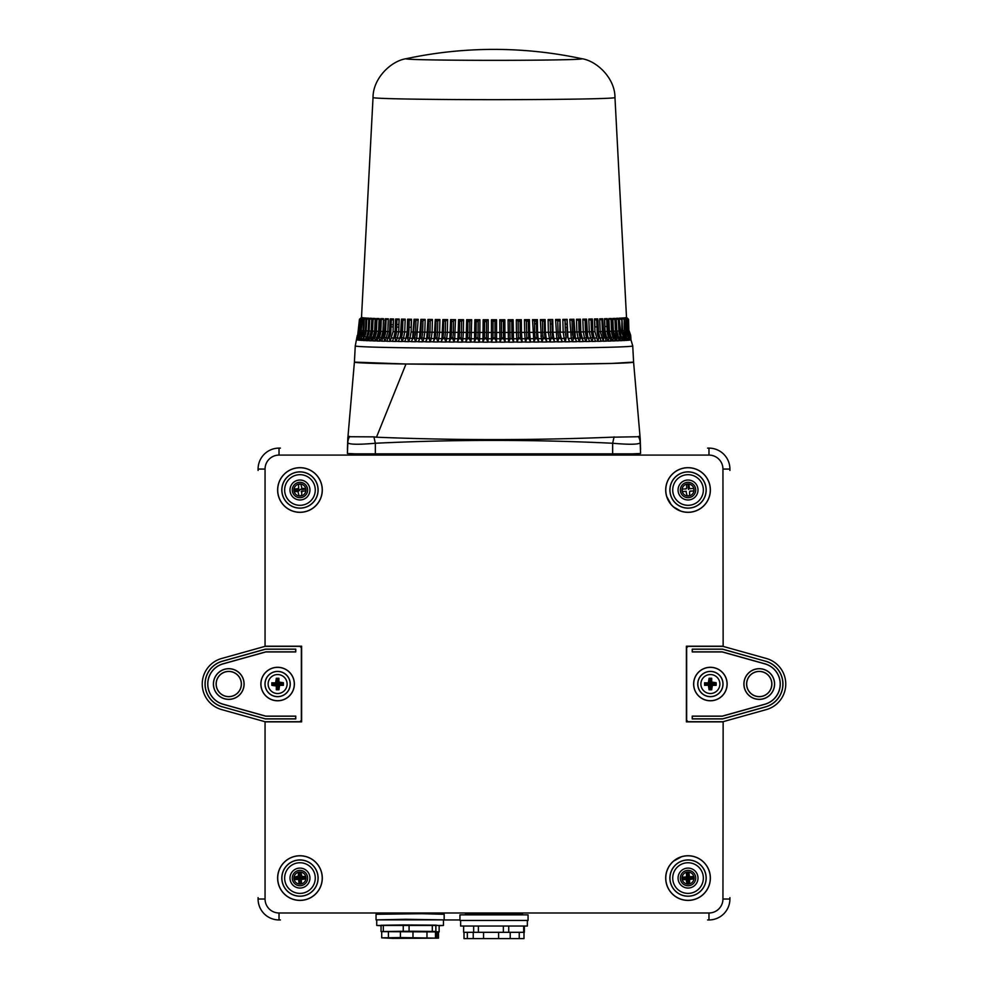 <?xml version="1.0" encoding="UTF-8"?>
<svg xmlns="http://www.w3.org/2000/svg" width="988" height="988" viewBox="0 0 988 988"><rect width="100%" height="100%" fill="white"/><g stroke="black" fill="none" stroke-linecap="round" stroke-linejoin="round"><path stroke-width="1.48" d="M405.994 364.004L554.095 364.313L612.115 363.411L633.592 362.102A139.592 2.433 180 0 1 494 364.547A139.592 2.433 180 0 1 354.408 362.114L405.994 364.004L376.477 437.202C454.826 440.376 533.174 440.376 611.523 437.202L638.68 436.733L639.965 435.832M614.091 436.869L612.659 443.254C533.557 439.45 454.443 439.45 375.341 443.254C358.595 444.711 349.406 444.551 347.801 442.772L347.801 438.635A13.956 13.671 -177.8 0 1 347.801 438.586L347.43 453.504L355.606 453.85L632.394 453.85L640.57 453.504L640.199 442.772C638.606 444.551 629.43 444.711 612.659 443.254L612.659 453.998M347.43 449.367L347.801 438.635M638.334 436.449A13.956 13.573 -1.9 0 1 640.199 442.772L640.57 453.504M640.187 438.437A13.956 13.671 177.8 0 1 640.199 438.586L640.199 438.586A13.956 13.671 177.8 0 1 640.199 438.635L640.57 449.367M348.035 435.832L349.32 436.733L373.909 436.869L375.341 443.254L375.341 453.998M347.43 453.504L347.801 442.772A13.956 13.573 1.9 0 1 349.666 436.449M373.909 436.869L376.477 437.202M565.222 327.497A119.634 2.087 0 0 0 566.89 327.473M585.328 327.164A119.634 2.087 0 0 0 586.773 327.139M594.764 326.942A119.634 2.087 0 0 0 596.974 326.88M602.198 326.707A119.634 2.087 0 0 0 603.013 326.682M604.829 326.608A119.634 2.087 0 0 0 606.99 326.509M540.905 336.118A119.486 2.087 -0 0 0 542.968 336.093M544.808 336.081A119.486 2.087 -0 0 0 545.66 336.068M391.026 326.88A119.634 2.087 0 0 0 393.236 326.942M396.657 327.028A119.634 2.087 0 0 0 398.868 327.09M401.227 327.139A119.634 2.087 0 0 0 402.672 327.164M409.044 327.287A119.634 2.087 0 0 0 411.255 327.324M401.437 327.139L401.412 324.496A119.634 2.087 0 0 0 401.326 324.496M398.967 324.546A119.634 2.087 0 0 0 396.744 324.607M393.323 324.694A119.634 2.087 0 0 0 391.112 324.756M566.791 324.163A119.634 2.087 0 0 0 565.124 324.138M552.07 323.99A119.634 2.087 0 0 0 550.279 323.978M536.435 323.866A119.634 2.087 0 0 0 534.557 323.854M322.224 489.999A22.267 22.267 0 0 1 299.969 512.266A22.267 22.267 0 0 1 277.702 489.999A22.267 22.267 0 0 1 299.969 467.732A22.267 22.267 0 0 1 322.224 489.999M277.628 489.999A22.341 22.341 0 0 0 299.969 512.34A22.341 22.341 0 0 0 322.298 489.999A22.341 22.341 0 0 0 299.969 467.67A22.341 22.341 0 0 0 277.628 489.999M318.111 489.999A18.142 18.142 0 0 1 299.969 508.153A18.142 18.142 0 0 1 281.815 489.999A18.142 18.142 0 0 1 299.969 471.856A18.142 18.142 0 0 1 318.111 489.999M318.037 489.999A18.08 18.08 0 0 1 299.969 508.079A18.08 18.08 0 0 1 281.889 489.999A18.08 18.08 0 0 1 299.969 471.931A18.08 18.08 0 0 1 318.037 489.999M315.271 489.999A15.314 15.314 0 0 1 299.969 505.313A15.314 15.314 0 0 1 284.655 489.999A15.314 15.314 0 0 1 299.969 474.685A15.314 15.314 0 0 1 315.271 489.999M309.936 489.999A9.979 9.979 0 0 1 299.969 499.977A9.979 9.979 0 0 1 289.99 489.999A9.979 9.979 0 0 1 299.969 480.02A9.979 9.979 0 0 1 309.936 489.999M277.702 878.073A22.267 22.267 0 0 0 299.969 900.34A22.267 22.267 0 0 0 322.224 878.073A22.267 22.267 0 0 0 299.969 855.806A22.267 22.267 0 0 0 277.702 878.073M277.628 878.073A22.341 22.341 0 0 0 299.969 900.414A22.341 22.341 0 0 0 322.298 878.073A22.341 22.341 0 0 0 299.969 855.744A22.341 22.341 0 0 0 277.628 878.073M281.815 878.073A18.142 18.142 0 0 0 299.969 896.215A18.142 18.142 0 0 0 318.111 878.073A18.142 18.142 0 0 0 299.969 859.931A18.142 18.142 0 0 0 281.815 878.073M281.889 878.073A18.08 18.08 0 0 0 299.969 896.153A18.08 18.08 0 0 0 318.037 878.073A18.08 18.08 0 0 0 299.969 860.005A18.08 18.08 0 0 0 281.889 878.073M284.655 878.073A15.314 15.314 0 0 0 299.969 893.387A15.314 15.314 0 0 0 315.271 878.073A15.314 15.314 0 0 0 299.969 862.759A15.314 15.314 0 0 0 284.655 878.073M289.99 878.073A9.979 9.979 0 0 0 299.969 888.051A9.979 9.979 0 0 0 309.936 878.073A9.979 9.979 0 0 0 299.969 868.094A9.979 9.979 0 0 0 289.99 878.073M665.776 878.073A22.267 22.267 0 0 1 688.031 855.806A22.267 22.267 0 0 1 710.298 878.073A22.267 22.267 0 0 1 688.031 900.34A22.267 22.267 0 0 1 665.776 878.073M710.372 878.073A22.341 22.341 0 0 0 688.031 855.744A22.341 22.341 0 0 0 665.702 878.073A22.341 22.341 0 0 0 688.031 900.414A22.341 22.341 0 0 0 710.372 878.073M669.889 878.073A18.142 18.142 0 0 1 688.031 859.931A18.142 18.142 0 0 1 706.185 878.073A18.142 18.142 0 0 1 688.031 896.215A18.142 18.142 0 0 1 669.889 878.073M669.963 878.073A18.08 18.08 0 0 1 688.031 860.005A18.08 18.08 0 0 1 706.111 878.073A18.08 18.08 0 0 1 688.031 896.153A18.08 18.08 0 0 1 669.963 878.073M672.729 878.073A15.314 15.314 0 0 1 688.031 862.759A15.314 15.314 0 0 1 703.345 878.073A15.314 15.314 0 0 1 688.031 893.387A15.314 15.314 0 0 1 672.729 878.073M678.064 878.073A9.979 9.979 0 0 1 688.031 868.094A9.979 9.979 0 0 1 698.01 878.073A9.979 9.979 0 0 1 688.031 888.051A9.979 9.979 0 0 1 678.064 878.073M710.298 489.999A22.267 22.267 0 0 0 688.031 467.732A22.267 22.267 0 0 0 665.776 489.999A22.267 22.267 0 0 0 688.031 512.266A22.267 22.267 0 0 0 710.298 489.999M710.372 489.999A22.341 22.341 0 0 0 688.031 467.67A22.341 22.341 0 0 0 665.702 489.999A22.341 22.341 0 0 0 688.031 512.34A22.341 22.341 0 0 0 710.372 489.999M706.185 489.999A18.142 18.142 0 0 0 688.031 471.856A18.142 18.142 0 0 0 669.889 489.999A18.142 18.142 0 0 0 688.031 508.153A18.142 18.142 0 0 0 706.185 489.999M706.111 489.999A18.08 18.08 0 0 0 688.031 471.931A18.08 18.08 0 0 0 669.963 489.999A18.08 18.08 0 0 0 688.031 508.079A18.08 18.08 0 0 0 706.111 489.999M703.345 489.999A15.314 15.314 0 0 0 688.031 474.685A15.314 15.314 0 0 0 672.729 489.999A15.314 15.314 0 0 0 688.031 505.313A15.314 15.314 0 0 0 703.345 489.999M698.01 489.999A9.979 9.979 0 0 0 688.031 480.02A9.979 9.979 0 0 0 678.064 489.999A9.979 9.979 0 0 0 688.031 499.977A9.979 9.979 0 0 0 698.01 489.999M723.142 646.399L722.944 469.065A13.968 13.968 0 0 0 708.976 455.085L279.024 455.085A13.968 13.968 0 0 0 265.056 469.065L265.056 646.201L301.624 646.201L301.624 721.87L265.056 721.87L265.056 899.018A13.968 13.968 0 0 0 279.024 912.986L708.976 912.986A13.968 13.968 0 0 0 722.944 899.018L723.142 721.672M707.581 919.952L708.976 919.952A20.933 20.933 0 0 0 729.91 899.018L729.91 897.623M729.91 470.461L729.91 469.065A20.933 20.933 0 0 0 708.976 448.12L707.581 448.12M494 913.777L522.615 914.27L494 914.777L465.385 914.27L494 913.777M258.09 897.623L258.09 899.018A20.933 20.933 0 0 0 279.024 919.952L280.419 919.952M443.76 919.952L459.939 919.952L443.76 919.952M722.944 646.201L686.376 646.201L686.376 721.87L722.944 721.87M280.419 448.12L279.024 448.12A20.933 20.933 0 0 0 258.09 469.065L258.09 470.461M710.384 667.357A16.673 16.673 0 0 0 693.7 684.042A16.673 16.673 0 0 0 710.384 700.714A16.673 16.673 0 0 0 727.057 684.042A16.673 16.673 0 0 0 710.384 667.357M710.384 667.283A16.747 16.747 0 0 0 693.625 684.042A16.747 16.747 0 0 0 710.384 700.788A16.747 16.747 0 0 0 727.131 684.042A16.747 16.747 0 0 0 710.384 667.283M759.241 668.753A15.277 15.277 0 0 0 743.964 684.042A15.277 15.277 0 0 0 759.241 699.319A15.277 15.277 0 0 0 774.518 684.042A15.277 15.277 0 0 0 759.241 668.753M759.241 668.678A15.351 15.351 0 0 0 743.89 684.042A15.351 15.351 0 0 0 759.241 699.393A15.351 15.351 0 0 0 774.592 684.042A15.351 15.351 0 0 0 759.241 668.678M759.241 671.395A12.634 12.634 0 0 0 746.607 684.042A12.634 12.634 0 0 0 759.241 696.676A12.634 12.634 0 0 0 771.875 684.042A12.634 12.634 0 0 0 759.241 671.395M759.241 696.602A12.56 12.56 0 0 1 746.681 684.042A12.56 12.56 0 0 1 759.241 671.47A12.56 12.56 0 0 1 771.801 684.042A12.56 12.56 0 0 1 759.241 696.602M710.384 671.395A12.634 12.634 0 0 0 697.75 684.042A12.634 12.634 0 0 0 710.384 696.676A12.634 12.634 0 0 0 723.018 684.042A12.634 12.634 0 0 0 710.384 671.395M710.384 671.47A12.56 12.56 0 0 0 697.824 684.042A12.56 12.56 0 0 0 710.384 696.602A12.56 12.56 0 0 0 722.944 684.042A12.56 12.56 0 0 0 710.384 671.47M765.614 661.256L722.549 649.215L692.304 649.215L692.304 651.858L722.191 651.858L764.897 663.8A21.007 21.007 0 0 1 764.897 704.271L722.191 716.214L692.304 716.214L692.304 718.856L722.549 718.856L765.614 706.815A23.663 23.663 0 0 0 765.614 661.256L722.561 649.141L692.23 649.141L692.23 651.932L722.179 651.932L764.885 663.874A20.933 20.933 0 0 1 764.885 704.197L722.179 716.139L692.23 716.139L692.23 718.931L722.561 718.931L765.638 706.889A23.737 23.737 0 0 0 765.638 661.182M722.944 646.35L766.379 658.49A26.528 26.528 0 0 1 766.379 709.582L722.944 721.722L688.043 721.722L686.648 720.326L686.648 647.745L688.043 646.35L722.944 646.35M709.088 679.127A5.076 5.076 0 0 1 711.681 679.127M715.436 683.461A5.076 5.076 0 0 1 715.324 685.215M711.681 688.945A5.076 5.076 0 0 1 709.804 689.081M705.444 685.215A5.076 5.076 0 0 1 705.444 682.869M228.759 699.319A15.277 15.277 0 0 0 244.036 684.042A15.277 15.277 0 0 0 228.759 668.753A15.277 15.277 0 0 0 213.482 684.042A15.277 15.277 0 0 0 228.759 699.319M228.759 699.393A15.351 15.351 0 0 0 244.11 684.042A15.351 15.351 0 0 0 228.759 668.678A15.351 15.351 0 0 0 213.408 684.042A15.351 15.351 0 0 0 228.759 699.393M228.759 696.676A12.634 12.634 0 0 0 241.393 684.042A12.634 12.634 0 0 0 228.759 671.395A12.634 12.634 0 0 0 216.125 684.042A12.634 12.634 0 0 0 228.759 696.676M228.759 671.47A12.56 12.56 0 0 1 241.319 684.042A12.56 12.56 0 0 1 228.759 696.602A12.56 12.56 0 0 1 216.199 684.042A12.56 12.56 0 0 1 228.759 671.47M277.616 700.714A16.673 16.673 0 0 0 294.301 684.042A16.673 16.673 0 0 0 277.616 667.357A16.673 16.673 0 0 0 260.943 684.042A16.673 16.673 0 0 0 277.616 700.714M277.616 700.788A16.747 16.747 0 0 0 294.375 684.042A16.747 16.747 0 0 0 277.616 667.283A16.747 16.747 0 0 0 260.869 684.042A16.747 16.747 0 0 0 277.616 700.788M277.616 696.676A12.634 12.634 0 0 0 290.25 684.042A12.634 12.634 0 0 0 277.616 671.395A12.634 12.634 0 0 0 264.982 684.042A12.634 12.634 0 0 0 277.616 696.676M277.616 696.602A12.56 12.56 0 0 0 290.176 684.042A12.56 12.56 0 0 0 277.616 671.47A12.56 12.56 0 0 0 265.056 684.042A12.56 12.56 0 0 0 277.616 696.602M222.386 706.815L265.451 718.856L295.696 718.856L295.696 716.214L265.809 716.214L223.103 704.271A21.007 21.007 0 0 1 223.103 663.8L265.809 651.858L295.696 651.858L295.696 649.215L265.451 649.215L222.386 661.256A23.663 23.663 0 0 0 222.386 706.815L265.439 718.931L295.77 718.931L295.77 716.139L265.821 716.139L223.115 704.197A20.933 20.933 0 0 1 223.115 663.874L265.821 651.932L295.77 651.932L295.77 649.141L265.439 649.141L222.362 661.182A23.737 23.737 0 0 0 222.362 706.889M265.056 721.722L221.621 709.582A26.528 26.528 0 0 1 221.621 658.49L265.056 646.35L299.957 646.35L301.352 647.745L301.352 720.326L299.957 721.722L265.056 721.722M278.912 688.945A5.076 5.076 0 0 1 276.319 688.945M272.7 685.339A5.076 5.076 0 0 1 272.676 682.869M277.035 678.991A5.076 5.076 0 0 1 278.196 678.991M282.531 682.733A5.076 5.076 0 0 1 282.531 685.339M527.357 920.458L527.357 926.04L460.643 926.04L460.643 920.458M523.998 932.314L523.998 938.6L464.002 938.6L464.002 932.314M498.607 938.6L498.607 932.314M510.216 938.6L510.216 932.314M519.231 938.6L519.231 932.314M467.336 938.6L467.336 932.314M483.552 938.6L483.552 932.314M524.356 926.04L524.356 932.314L463.644 932.314L463.644 926.04M523.689 932.314L523.689 926.04M473.66 932.314L473.66 926.04M478.39 932.314L478.39 926.04M503.349 932.314L503.349 926.04M508.746 932.314L508.746 926.04M459.939 914.863L528.061 914.863L528.061 920.458L459.939 920.458L459.939 914.863M277.134 683.56L276.442 678.398L277.134 683.56L272.676 683.56L272.676 684.511L277.134 684.511L277.134 688.982L278.097 688.982L278.097 684.511L282.556 684.511L282.556 683.56L278.097 683.56L278.789 678.398L277.134 679.089M277.616 674.545A9.497 9.497 0 0 1 287.113 684.042A9.497 9.497 0 0 1 277.616 693.527A9.497 9.497 0 0 1 268.119 684.042A9.497 9.497 0 0 1 277.616 674.545M271.972 682.869L275.751 682.869L271.972 682.869M271.848 682.733L271.848 685.339L276.319 686.03L276.319 689.809L278.912 689.809L279.616 685.339L283.383 685.339L283.383 682.733L278.912 682.041L278.912 678.274L276.319 678.274L275.627 682.733M276.319 678.274L278.912 678.274M704.74 682.869L708.52 682.869L704.74 682.869M704.617 685.339L708.52 685.215L704.617 685.339L704.617 682.733M710.384 674.545A9.497 9.497 0 0 1 719.882 684.042A9.497 9.497 0 0 1 710.384 693.527A9.497 9.497 0 0 1 700.887 684.042A9.497 9.497 0 0 1 710.384 674.545M708.384 685.339L709.088 689.809L711.681 689.809L712.373 685.339L716.152 685.339L716.152 682.733L711.681 682.041L711.681 678.274L709.088 678.274L708.384 682.733M716.152 685.339L712.373 685.339M709.211 689.673L710.866 688.982L710.866 684.511L715.324 684.511L716.028 682.869L710.866 683.56L710.866 679.089L709.903 679.089L709.903 683.56L705.444 683.56L705.444 684.511L709.903 684.511L709.211 689.673M439.141 925.731L443.464 925.447L443.464 919.865L405.759 919.285L376.737 919.865L376.737 925.447L381.059 925.731M443.464 925.447L376.737 925.447M392.619 938.378L438.487 938.155L400.424 937.563L381.714 937.847L392.619 938.378M438.487 938.155L438.487 931.882L436.968 931.808M412.984 937.538L412.984 931.252L400.424 931.289L381.714 931.573L381.714 937.847M400.424 937.563L400.424 931.289M426.977 937.637L426.977 931.363L412.984 931.252M435.473 937.76L435.473 931.474L426.977 931.363M436.968 938.007L436.968 931.721L435.473 931.573M388.408 937.723L388.408 931.449M438.487 931.906L381.714 931.659M435.869 931.449L435.869 925.163L403.252 924.929L381.059 925.287L381.059 931.573M432.299 931.363L432.299 925.077M439.141 931.882L439.141 925.595L435.869 925.163M383.307 931.474L383.307 925.188M403.252 931.202L403.252 924.929M409.081 931.19L409.081 924.916M376.737 919.976L376.045 919.865L376.045 914.283L421.802 913.715L444.168 914.283L444.168 919.865L443.464 919.976M376.045 919.865L444.168 919.865M671.21 504.683L666.604 496.297M307.095 511.166L306.268 511.426M319.161 501.41L316.79 504.695M673.347 861.24L681.732 856.645M666.875 870.947L668.839 866.661M680.905 511.166L673.347 506.819M686.537 876.084L686.401 872.392L688.994 872.243L689.291 875.924L688.488 877.566L692.946 877.307L692.996 878.258L688.537 878.517L689.538 880.061L689.673 883.754L687.858 883.037L687.586 878.579L686.043 879.579L682.362 879.715L682.202 877.122L686.104 877.011A0.704 0.692 131.6 0 0 686.759 876.282L685.882 876.813M686.043 879.579L687.08 883.902L689.673 883.754M689.538 880.061L689.97 879.135L693.872 879.024L690.192 879.332M693.712 876.43L689.834 876.788L693.712 876.43L693.872 879.024M688.488 885.742A7.682 7.682 0 0 0 695.7 877.616A7.682 7.682 0 0 0 687.586 870.403A7.682 7.682 0 0 0 680.374 878.53A7.682 7.682 0 0 0 688.488 885.742M682.362 879.715L683.079 877.887L687.537 877.628L687.265 873.17L688.994 872.243M690.032 876.566L689.291 875.924M694.045 878.073A6.002 6.002 0 0 1 688.031 884.075A6.002 6.002 0 0 1 682.029 878.073A6.002 6.002 0 0 1 688.031 872.071A6.002 6.002 0 0 1 694.045 878.073M305.971 878.073A6.002 6.002 0 0 1 299.969 884.075A6.002 6.002 0 0 1 293.955 878.073A6.002 6.002 0 0 1 299.969 872.071A6.002 6.002 0 0 1 305.971 878.073M694.045 489.999A6.002 6.002 0 0 1 688.031 496.001A6.002 6.002 0 0 1 682.029 489.999A6.002 6.002 0 0 1 688.031 483.997A6.002 6.002 0 0 1 694.045 489.999M305.971 489.999A6.002 6.002 0 0 1 299.969 496.001A6.002 6.002 0 0 1 293.955 489.999A6.002 6.002 0 0 1 299.969 483.997A6.002 6.002 0 0 1 305.971 489.999M304.872 877.307L304.922 878.258L300.463 878.517L300.735 882.976L299.784 883.037L299.512 878.579L295.054 878.838L295.004 877.887L299.463 877.628L299.191 873.17L300.142 873.108L300.414 877.566L304.872 877.307M294.288 879.715L298.166 879.357L294.288 879.715L294.128 877.122L298.462 876.084L298.327 872.392L298.462 876.084M297.968 879.579L298.907 880.012L299.006 883.902L298.709 880.222M301.464 880.061L301.896 879.135A0.704 0.692 131.6 0 0 301.241 879.863L301.599 883.754L299.006 883.902M298.327 872.392L300.92 872.243L301.958 876.566L305.638 876.43L305.798 879.024L302.118 879.332M300.414 885.742A7.682 7.682 0 0 0 307.626 877.616A7.682 7.682 0 0 0 299.512 870.403A7.682 7.682 0 0 0 292.3 878.53A7.682 7.682 0 0 0 300.414 885.742M301.896 879.135L305.798 879.024M682.362 491.641L686.24 491.283L682.362 491.641L682.202 489.048L686.104 488.937L682.202 489.048M686.043 491.505L687.08 495.828L689.673 495.68L689.538 491.987L689.673 495.68M689.538 491.987L689.97 491.061L693.872 490.95L690.192 491.258M693.712 488.368L689.834 488.714L693.712 488.368L693.872 490.95M688.488 497.668A7.682 7.682 0 0 0 695.7 489.542A7.682 7.682 0 0 0 687.586 482.342A7.682 7.682 0 0 0 680.374 490.456A7.682 7.682 0 0 0 688.488 497.668M686.537 484.441L686.759 488.208L686.537 484.441M688.216 485.034L688.994 484.169L689.291 487.85L688.488 489.492L688.216 485.034M690.032 488.504L689.291 487.85M686.401 484.318L688.994 484.169M686.537 488.01L685.882 488.739M294.288 491.641L295.054 490.764L299.512 490.505L297.968 491.505L294.288 491.641L294.128 489.048L297.808 488.739L299.463 489.554L295.004 489.813L294.128 489.048M297.968 491.505L299.006 495.828L301.599 495.68L301.896 491.061L305.798 490.95L302.118 491.258M305.638 488.368L304.872 489.233L300.414 489.492L301.958 488.504L305.638 488.368L305.798 490.95M300.414 497.668A7.682 7.682 0 0 0 307.626 489.542A7.682 7.682 0 0 0 299.512 482.342A7.682 7.682 0 0 0 292.3 490.456A7.682 7.682 0 0 0 300.414 497.668M301.896 491.061A0.704 0.692 131.6 0 0 301.241 491.789L301.464 491.987M298.462 484.441L298.685 488.208L298.462 484.441M301.958 488.504L300.92 484.169L298.327 484.318M298.462 488.01L297.808 488.739M628.85 330.066L630.715 335.438L630.023 335.809L630.764 339.773M628.059 335.957A12.412 12.189 -95.2 0 0 628.121 336.068L628.035 340.28L628.998 340.193L628.096 338.612M625.169 336.562L626.355 336.192M626.454 336.081L624.354 336.945M624.095 336.229L623.379 336.389L623.44 340.564L624.959 340.366A136.9 2.384 0 0 0 625.935 340.304L627.207 340.218M612.782 318.469A132.503 2.309 180 0 0 614.956 318.383L615.783 319.89L616.389 331.066L615.475 331.104L614.944 319.927L612.782 318.469L613.387 331.202L616.821 340.848L618.933 340.638M617.846 336.55L616.957 336.673L616.821 340.848A136.962 2.396 180 0 0 618.994 340.749L618.179 337.377L617.339 337.402M609.349 337.637L608.299 331.326A133.17 2.322 0 0 0 609.435 331.326L608.855 318.593A132.503 2.309 180 0 0 611.325 318.519L612.004 320.026L611.053 320.05L611.572 331.239A12.412 10.88 -91.8 0 0 613.017 336.809L611.066 337.6L609.435 331.326L612.523 331.202A12.412 10.88 -91.8 0 0 613.869 336.587M599.691 337.204L598.432 337.167A12.412 9.559 -91.2 0 1 597.172 331.598L596.715 320.421L594.443 318.951L594.961 331.684L597.888 341.342L601.087 341.156A136.9 2.384 0 0 0 603.236 341.107L606.237 341.033A136.9 2.384 0 0 0 608.2 340.984L610.93 340.909A136.9 2.384 0 0 0 612.708 340.86L615.166 340.774M607.818 320.334L608.299 331.326L607.212 331.363A12.412 10.485 -91.6 0 0 608.596 336.933L606.62 337.723L605.051 331.449A133.17 2.322 0 0 1 603.582 331.486L604.891 337.031A12.412 10.041 -91.4 0 1 603.557 331.449L602.408 331.486L601.927 320.297L599.667 318.84L600.21 331.573L603.236 341.107M604.891 336.933L603.73 337.056L603.285 341.231A136.962 2.396 180 0 0 606.286 341.144L605.236 337.76L604.076 337.785M629.208 336.056L630.109 339.921M581.673 337.464L578.079 338.267L579.326 341.663L583.253 341.601L580.623 331.882A12.412 7.916 -90.8 0 0 581.673 337.464M560.554 337.723L558.825 337.735L557.726 341.897L562.209 341.86L559.764 332.141A12.412 5.977 -90.5 0 0 560.554 337.723M548.093 319.556A132.503 2.309 180 0 0 552.724 319.519L553.008 332.252L550.464 332.215L550.217 321.038L548.093 319.556L548.377 332.289L549.995 341.971L554.614 341.934L553.786 338.526L552.206 337.6L551.168 337.81L549.995 341.971A136.962 2.396 180 0 0 554.614 341.922L553.132 338.526L551.341 338.538M545.117 337.847A1.396 0.63 168.1 0 0 544.326 337.661A1.396 0.63 168.1 0 0 543.277 337.859L542.029 342.021L546.784 341.996L545.388 332.314L544.512 332.264A12.412 4.57 -90.4 0 0 545.117 337.847M532.507 319.655A132.503 2.309 180 0 0 537.373 319.63L537.571 332.363L534.693 332.326L534.508 321.137L532.507 319.655L533.891 342.07L538.744 342.046L538.151 338.649L537.077 337.896A1.396 0.642 170 0 0 536.249 337.711A1.396 0.642 170 0 0 535.2 337.908L533.285 338.686A135.023 2.359 180 0 1 530.05 338.686L528.864 337.945A1.396 0.655 171.9 0 0 528 337.748A1.396 0.655 171.9 0 0 526.95 337.958L525.579 342.107L530.531 342.095L529.593 332.413A133.17 2.322 0 0 0 532.717 332.388L534.693 332.326A12.412 3.841 -90.3 0 0 535.2 337.908M521.8 338.736L520.515 337.982A1.396 0.667 173.9 0 0 519.614 337.785A1.396 0.667 173.9 0 0 518.577 337.982L517.156 342.132L522.17 342.132L521.454 332.437A133.17 2.322 0 0 0 524.64 332.425L524.467 319.692A132.503 2.309 180 0 0 529.42 319.667L529.593 332.413L526.542 332.363L526.394 321.186L524.467 319.692M504.868 319.754L503.411 321.248L503.448 332.437L501.472 332.437A12.412 0.778 -90.1 0 0 501.583 338.019L499.928 338.785L499.767 319.754A132.503 2.309 180 0 0 504.868 319.754L504.917 332.487L503.448 332.437A12.412 0.778 -90.1 0 0 503.547 338.019A1.396 0.679 177.9 0 0 502.583 337.822A1.396 0.679 177.9 0 0 501.583 338.019L500.052 342.169L505.152 342.169L505.029 338.761L503.547 338.019L503.571 338.748L501.608 338.761M496.556 319.754L494.988 321.248L494.988 332.437L493.012 332.437L493.012 338.019L491.444 338.785L491.444 319.754A132.503 2.309 180 0 0 496.556 319.754L496.556 332.487L494.988 332.437L494.988 338.019A1.396 0.679 180 0 0 494 337.822A1.396 0.679 180 0 0 493.012 338.019L491.444 342.169L496.556 342.181L496.556 338.773L494.988 338.019L494.988 338.761L493.012 338.761M466.2 338.736L465.83 342.132L470.844 342.144L471.214 338.748L469.424 337.982A1.396 0.667 -173.9 0 0 468.386 337.785A1.396 0.667 -173.9 0 0 467.485 337.982L466.2 338.736L466.669 319.704A132.503 2.309 180 0 0 471.684 319.729L471.214 338.736A135.023 2.359 180 0 0 474.549 338.748L474.858 319.729A132.503 2.309 180 0 0 479.933 319.741L479.847 332.474L478.093 332.425A12.412 1.556 -89.9 0 1 477.883 338.007A1.396 0.667 -175.9 0 0 476.871 337.81A1.396 0.667 -175.9 0 0 475.932 338.007L474.549 338.761L474.302 342.157L479.365 342.169L479.612 338.773A135.023 2.359 180 0 0 482.971 338.761L483.132 319.754A132.503 2.309 180 0 0 488.233 319.754L488.196 332.487L486.528 332.437A12.412 0.778 -89.9 0 1 486.417 338.019A1.396 0.679 -177.9 0 0 485.417 337.822A1.396 0.679 -177.9 0 0 484.453 338.019L482.971 338.773L482.848 342.169L487.949 342.181L488.072 338.773L486.417 338.019L486.392 338.761L484.429 338.748L482.848 342.157A136.962 2.396 180 0 0 487.949 342.169L486.392 338.761M463.533 319.692L461.606 321.186L461.458 332.363L459.544 332.363A12.412 3.088 -89.7 0 1 459.136 337.945L457.95 338.699L458.58 319.667A132.503 2.309 180 0 0 463.533 319.692L463.36 332.425L461.458 332.363A12.412 3.088 -89.7 0 1 461.05 337.958A1.396 0.655 -171.9 0 0 460 337.748A1.396 0.655 -171.9 0 0 459.136 337.945L457.469 342.083L462.421 342.107L462.903 338.711L461.05 337.958L460.939 338.686L459.025 338.674M447.613 319.606L445.539 321.088L445.329 332.277L443.489 332.264A12.412 4.57 -89.6 0 1 442.883 337.847L441.932 338.6L442.859 319.581A132.503 2.309 180 0 0 447.613 319.606L447.366 332.339L445.329 332.277A12.412 4.57 -89.6 0 1 444.724 337.859A1.396 0.63 -168.1 0 0 443.674 337.661A1.396 0.63 -168.1 0 0 442.883 337.847L441.216 341.984L445.959 342.021L446.675 338.637L444.724 337.859L444.563 338.6L442.735 338.588M439.907 319.556L437.783 321.038L437.536 332.215L435.745 332.203A12.412 5.286 -89.5 0 1 435.053 337.785L434.214 338.538L435.276 319.519A132.503 2.309 180 0 0 439.907 319.556L439.623 332.289L437.536 332.215A12.412 5.286 -89.5 0 1 436.832 337.81L435.053 337.785L433.386 341.922L438.005 341.971L438.833 338.563L436.832 337.81L436.659 338.538L434.868 338.526M412.589 338.304L411.44 341.7L415.578 341.749L416.714 338.353L413.639 337.365L412.589 338.304L414.058 319.285A132.503 2.309 180 0 0 418.208 319.346L416.714 338.353A135.023 2.359 180 0 0 419.505 338.378L420.863 319.371A132.503 2.309 180 0 0 425.173 319.42L424.815 332.153L422.654 332.079A12.412 6.657 -89.4 0 1 421.765 337.661L419.505 338.39L418.467 341.786L422.778 341.823L423.827 338.427A135.023 2.359 180 0 0 426.73 338.464L427.94 319.445A132.503 2.309 180 0 0 432.423 319.495L432.102 332.227L429.965 332.153A12.412 5.977 -89.5 0 1 429.175 337.735L426.73 338.464L425.791 341.86L430.262 341.897L431.2 338.501L429.175 337.735L428.977 338.476L427.248 338.452L425.791 341.848A136.962 2.396 180 0 0 430.274 341.897L428.977 338.476M408.896 331.906L407.167 331.931L407.587 319.198A132.503 2.309 180 0 0 411.527 319.26L409.267 320.73L408.896 331.906A12.412 7.916 -89.2 0 1 407.846 337.488L406.327 337.464L404.747 341.589L408.674 341.663L409.921 338.267L407.846 337.488L406.056 338.205M401.449 319.099A132.503 2.309 180 0 0 405.179 319.161L404.722 331.894L401.066 331.783L401.449 319.099L400.412 335.957M405.179 319.161L402.906 320.631L402.499 331.807A12.412 8.497 -89.1 0 1 401.375 337.39L399.708 337.945M399.177 319.062L395.546 320.532L395.682 319.001A132.503 2.309 180 0 0 399.177 319.062L398.695 331.795L397.337 338.057L394.348 337.069L393.78 337.624M391.285 320.421L390.013 320.47L390.297 318.889A132.503 2.309 180 0 0 393.557 318.951L391.285 320.421L390.828 331.598A12.412 9.559 -88.8 0 1 389.568 337.167L388.222 337.328M390.828 331.598L389.568 331.573A133.17 2.322 0 0 1 387.79 331.573L385.592 331.486A12.412 10.041 -88.6 0 1 384.27 337.056L383.109 337.044A12.412 10.041 -88.6 0 0 384.443 331.449L385.32 318.766A132.503 2.309 180 0 0 388.333 318.84L387.79 331.573L386.283 337.834L384.27 337.056L382.764 337.76L381.714 341.144L384.715 341.231L386.283 337.847A135.023 2.359 180 0 0 387.988 337.871L386.864 341.268L390.112 341.342L393.039 331.684A133.17 2.322 0 0 0 395.126 331.721M383.517 318.716L380.182 320.334L380.775 318.642A132.503 2.309 180 0 0 383.517 318.716L382.949 331.449L380.788 331.363A12.412 10.485 -88.4 0 1 379.404 336.933L378.33 336.883M379.145 318.593L375.922 320.248L376.675 318.519A132.503 2.309 180 0 0 379.145 318.593L378.565 331.326L376.934 337.587L374.007 336.723M371.772 318.334L368.796 320.063L369.883 318.26A132.503 2.309 180 0 0 371.772 318.334L371.155 331.066L369.426 337.328L366.783 336.389M367.153 319.359L367.215 318.111A132.503 2.309 180 0 0 368.796 318.198L368.166 330.931L366.19 330.832A12.412 11.807 -86.9 0 1 364.621 336.389L363.905 336.229M368.796 318.198L366.746 319.655L366.19 330.832L363.769 330.684A12.412 12.017 -86.1 0 1 362.176 336.253L361.546 336.081M363.09 330.61L361.855 330.548A12.412 12.189 -84.8 0 1 360.25 336.105L359.793 336.229M359.941 330.276L359.62 330.251A12.412 12.387 -74.5 0 1 357.977 335.809L357.557 336.278M357.866 335.747A12.412 12.387 -74.5 0 1 357.854 335.772L357.644 335.661A12.412 12.412 -0 0 1 357.644 335.661L359.447 319.297L361.522 317.494A132.503 2.309 180 0 1 361.497 317.444L373.032 97.54A120.968 2.112 180 0 1 373.032 97.54A120.968 2.112 180 0 0 494 99.665A120.968 2.112 180 0 0 614.968 97.553L614.968 97.54A120.968 2.112 180 0 1 614.968 97.553L626.503 317.444A132.503 2.309 180 0 1 626.478 317.494L626.478 317.654M359.854 319.26L361.522 317.654M361.941 317.259L361.929 317.654A132.503 2.309 180 0 1 361.62 317.543L359.706 319.433L361.929 318.025M362.855 318.445L362.892 317.778A132.503 2.309 180 0 1 362.25 317.691L360.805 319.186M364.3 318.914L364.35 317.926A132.503 2.309 180 0 1 363.386 317.84L362.065 319.334M366.326 318.062A132.503 2.309 180 0 1 365.054 317.975L363.633 319.828L366.326 318.062L366.252 319.457M369.067 340.638L371.179 340.848L372.945 337.464L374.613 331.202L375.218 318.469A132.503 2.309 180 0 1 373.044 318.383L372.217 319.89M393.557 318.951L393.039 331.684M411.527 319.26L411.107 331.98L409.921 338.254A135.023 2.359 180 0 0 412.589 338.291M461.606 321.186L459.692 321.174L459.544 332.363L458.407 332.413A133.17 2.322 0 0 1 455.283 332.388L451.43 332.314A12.412 3.841 -89.7 0 1 450.923 337.896L449.849 338.649L450.627 319.63A132.503 2.309 180 0 0 455.493 319.655L454.715 338.674L452.8 337.908A1.396 0.642 -170 0 0 451.751 337.711A1.396 0.642 -170 0 0 450.923 337.896L449.256 342.033L454.11 342.07L454.715 338.686A135.023 2.359 180 0 0 457.95 338.686L457.469 342.095A136.962 2.396 180 0 0 462.421 342.107L460.939 338.686M521.331 319.704L520.108 321.211L518.157 321.211L518.268 332.4L516.44 332.462L516.316 319.729A132.503 2.309 180 0 0 521.331 319.704L521.454 332.437L518.268 332.4A12.412 2.322 -90.2 0 0 518.577 337.982L516.786 338.748L516.44 332.462A133.17 2.322 0 0 1 513.229 332.462L509.907 332.425A12.412 1.556 -90.1 0 0 510.117 338.007L508.388 338.773L508.067 319.741A132.503 2.309 180 0 0 513.143 319.729L513.451 338.748L512.068 338.007L512.117 338.736L510.166 338.736L508.635 342.157L513.698 342.157L513.451 338.761A135.023 2.359 180 0 0 516.786 338.736L517.156 342.144A136.962 2.396 180 0 0 522.17 342.12L520.602 338.711L518.663 338.723M545.141 319.581L544.289 321.075L544.512 332.264L542.671 332.277A12.412 4.57 -90.4 0 0 543.277 337.859L541.325 338.637L540.387 319.606A132.503 2.309 180 0 0 545.141 319.581L545.388 332.314A133.17 2.322 0 0 0 548.377 332.289L550.464 332.215A12.412 5.286 -90.5 0 0 551.168 337.81L549.167 338.575A135.023 2.359 180 0 1 546.068 338.588M560.06 319.445L559.764 332.141L558.035 332.153A12.412 5.977 -90.5 0 0 558.825 337.735L556.8 338.514L555.577 319.495A132.503 2.309 180 0 0 560.06 319.445L560.381 332.178A133.17 2.322 0 0 0 563.185 332.153L562.827 319.42A132.503 2.309 180 0 0 567.137 319.371L567.902 337.649L569.533 341.774L568.495 338.39A135.023 2.359 180 0 0 571.286 338.353L569.792 319.346A132.503 2.309 180 0 0 573.942 319.285L575.411 338.304L574.361 337.365L571.286 338.353L572.423 341.749L576.56 341.7L575.411 338.304M575.411 338.291A135.023 2.359 180 0 0 578.079 338.254L576.893 331.993L576.473 319.26A132.503 2.309 180 0 0 580.413 319.198L580.833 331.931A133.17 2.322 0 0 0 583.278 331.894L582.821 319.161A132.503 2.309 180 0 0 586.551 319.099L587.588 335.945M594.159 337.995L592.874 331.684L591.528 331.709A12.412 9.053 -91.1 0 0 592.726 337.279L590.663 338.069L589.305 331.795L588.823 319.062A132.503 2.309 180 0 0 592.318 319.001L592.874 331.684A12.412 9.053 -91.1 0 0 594.072 337.254L594.084 337.39M597.172 331.598L598.432 331.573L597.703 318.889A132.503 2.309 180 0 1 594.443 318.951M603.211 331.499L602.68 318.766A132.503 2.309 180 0 1 599.667 318.84M607.768 320.149L606.718 320.174L607.212 331.363L605.051 331.449L604.483 318.716A132.503 2.309 180 0 0 607.225 318.642L607.768 320.149L604.483 318.716M614.956 318.383L615.561 331.116M619.624 330.931L618.883 330.968A12.412 11.535 -92.5 0 0 620.415 336.538L618.574 337.34L616.845 331.066L616.228 318.334A132.503 2.309 180 0 0 618.118 318.26L619.068 319.754L618.34 319.791L616.228 318.334M620.872 335.648L619.204 318.198A132.503 2.309 180 0 0 620.785 318.111L621.254 319.655L619.204 318.198M621.748 319.457L621.674 318.062A132.503 2.309 180 0 0 622.946 317.975L624.157 319.482L621.674 318.062M623.7 318.914L623.65 317.926A132.503 2.309 180 0 0 624.614 317.84L625.565 319.371L623.65 317.926M625.145 318.445L625.108 317.778A132.503 2.309 180 0 0 625.75 317.691L626.948 319.223L625.108 317.778M626.071 318.025L626.059 317.63A132.503 2.309 180 0 0 626.38 317.543L627.8 319.075L626.059 317.63M628.121 318.889L626.478 317.395L628.121 318.889M630.776 336.352L630.962 339.773A136.962 2.396 180 0 1 630.937 339.823L630.776 336.389M630.097 339.267L630.505 339.983A136.962 2.396 180 0 0 630.826 339.884L630.443 336.538M628.813 338.859L629.541 340.131A136.962 2.396 180 0 0 630.171 340.033L629.578 336.686M626.96 338.365L628.035 340.28M618.167 337.34A135.023 2.359 180 0 0 618.574 337.328L620.378 340.712L622.267 340.625L621.538 337.229A135.023 2.359 180 0 0 621.6 337.18L623.453 340.564A136.962 2.396 180 0 0 625.021 340.477L623.774 337.13M622.428 330.795L619.834 330.931A133.17 2.322 0 0 1 619.723 330.931L621.217 336.352L620.415 336.538L620.378 340.699A136.962 2.396 180 0 0 622.255 340.613L622.205 340.502M586.551 319.099L586.539 320.606L585.094 320.631L585.501 331.807A12.412 8.497 -90.9 0 0 586.625 337.39L584.55 338.168L585.884 341.564L589.601 341.502L588.354 338.094A135.023 2.359 180 0 0 590.663 338.057L592.071 341.453L595.517 341.268A136.9 2.384 0 0 0 597.839 341.218M588.354 338.094L586.909 338.118L585.872 341.552A136.962 2.396 180 0 0 589.601 341.49L589.552 341.379M562.827 319.42L565.037 320.902L565.346 332.079L563.185 332.153L564.173 338.427L565.222 341.823L569.533 341.786M559.48 320.952L557.751 320.964L558.035 332.153L555.898 332.227A133.17 2.322 0 0 1 553.008 332.252L553.786 338.526A135.023 2.359 180 0 0 556.8 338.501L557.738 341.897A136.962 2.396 180 0 0 562.209 341.848L560.752 338.452L559.023 338.476M544.289 321.075L542.461 321.088L542.671 332.277L540.634 332.351A133.17 2.322 0 0 1 537.571 332.363L538.139 338.637A135.023 2.359 180 0 0 541.325 338.625L542.042 342.021A136.962 2.396 180 0 0 546.784 341.984L545.265 338.588L543.437 338.6M521.8 338.723A135.023 2.359 180 0 0 525.097 338.711L524.64 332.425L526.542 332.363A12.412 3.088 -90.3 0 0 526.95 337.958L525.097 338.723L525.579 342.107A136.962 2.396 180 0 0 530.531 342.083L528.975 338.674L527.061 338.686M513.143 319.729L511.784 321.236L509.833 321.236L509.907 332.425L508.153 332.474A133.17 2.322 0 0 1 504.917 332.487L505.029 338.761A135.023 2.359 180 0 0 508.388 338.761L508.635 342.169A136.962 2.396 180 0 0 513.698 342.144L512.117 338.736M503.411 321.248L501.435 321.248L501.472 332.437L499.805 332.487A133.17 2.322 0 0 1 496.556 332.487L496.556 338.773A135.023 2.359 180 0 0 499.928 338.773L500.052 342.169A136.962 2.396 180 0 0 505.152 342.157L503.571 338.748M494.988 321.248L493.012 321.248L493.012 332.437L491.444 332.487A133.17 2.322 0 0 1 488.196 332.487L488.072 338.773A135.023 2.359 180 0 0 491.444 338.773L491.444 342.181A136.962 2.396 180 0 0 496.556 342.169L494.988 338.761M455.493 319.655L452.85 321.471L451.615 321.137L451.43 332.314L450.429 332.363A133.17 2.322 0 0 1 447.366 332.339L446.675 338.625A135.023 2.359 180 0 0 449.861 338.637L449.256 342.046A136.962 2.396 180 0 0 454.11 342.058L452.677 338.649L450.8 338.637M445.539 321.088L443.711 321.075L443.489 332.264L442.612 332.314A133.17 2.322 0 0 1 439.623 332.289L438.833 338.563A135.023 2.359 180 0 0 441.932 338.588L441.216 341.996A136.962 2.396 180 0 0 445.971 342.021L444.563 338.6M437.783 321.038L436.004 321.026L435.745 332.203L434.992 332.252A133.17 2.322 0 0 1 432.102 332.227L431.2 338.501A135.023 2.359 180 0 0 434.214 338.526L433.386 341.934A136.962 2.396 180 0 0 438.005 341.959L436.659 338.538M409.267 320.73L407.748 320.705L407.377 331.882A12.412 7.916 -89.2 0 1 406.327 337.464L404.747 341.601A136.962 2.396 180 0 0 408.686 341.65L407.575 338.217M398.448 341.379L398.399 341.502A136.962 2.396 180 0 0 402.128 341.552L403.45 338.168L401.375 337.39L399.646 338.094L398.399 341.49L402.116 341.564L401.091 338.118M390.161 341.218A136.9 2.384 0 0 0 392.471 341.268L395.929 341.453L397.337 338.069A135.023 2.359 180 0 0 399.646 338.106M384.764 341.107A136.9 2.384 0 0 0 386.901 341.156L386.864 341.28A136.962 2.396 180 0 0 390.112 341.329L389.235 337.908L387.988 337.884M372.834 340.774L375.292 340.86A136.9 2.384 0 0 0 377.046 340.909L379.8 340.984A136.9 2.384 0 0 0 381.751 341.033L381.714 341.156A136.962 2.396 180 0 0 384.715 341.218L383.924 337.785M365.795 340.502L367.622 340.712L369.426 337.34A135.023 2.359 180 0 0 369.833 337.34M360.793 340.218L362.065 340.304A136.9 2.384 0 0 0 363.004 340.354L364.547 340.564L366.4 337.18A135.023 2.359 180 0 0 366.474 337.192L365.745 340.613A136.962 2.396 180 0 0 367.622 340.699L367.19 337.266L366.462 337.229M359.076 340.07L359.965 340.28L361.04 338.365M359.743 336.673L357.817 340.045L359.187 338.859M357.236 339.773L357.903 339.267M357.224 336.389L357.063 339.823A136.962 2.396 180 0 1 357.039 339.773L357.199 339.6M621.217 336.352L621.538 337.229L621.304 336.513L620.81 337.266M614.338 337.501L613.387 337.538L612.77 340.971A136.962 2.396 180 0 0 615.228 340.885L613.993 336.649L613.017 336.809L613.387 337.538M580.413 319.198L580.252 320.705L578.869 320.804L576.473 319.26M573.942 319.285L573.633 320.791L572.262 320.952L569.792 319.346M529.42 319.667L528.308 321.174L526.394 321.186M488.233 319.754L485.639 321.631L483.132 319.754M479.933 319.741L477.315 321.619L474.858 319.729M471.684 319.729L469.053 321.582L466.669 319.704M432.423 319.495L429.854 321.199L428.52 320.952L427.94 319.445M425.173 319.42L422.654 321.075L421.296 320.878L420.863 319.371M418.208 319.346L415.738 320.952L414.367 320.791L414.058 319.285M400.486 335.698L399.942 337.353A12.412 8.497 -89.1 0 0 400.486 335.698A12.412 8.497 -89.1 0 0 401.066 331.783L400.992 331.832A133.17 2.322 0 0 1 398.695 331.795L395.126 331.684L395.546 320.495M388.309 337.204L388.309 337.143A12.412 9.559 -88.8 0 0 389.581 331.573L390.025 320.384M388.333 318.84L384.912 320.273M370.278 336.5A12.412 11.226 -87.9 0 0 371.686 331.066L374.613 331.202A133.17 2.322 0 0 0 375.415 331.227L378.565 331.326A133.17 2.322 0 0 0 379.701 331.363L380.232 320.149M374.094 336.649A12.412 10.88 -88.2 0 0 375.477 331.202L375.996 320.026M367.128 335.648L368.166 330.931A133.17 2.322 0 0 0 368.277 330.931L368.932 319.754M366.746 319.655L365.968 319.951L367.215 318.111M406.34 58.675A418.789 418.789 0 0 1 581.66 58.675L581.66 58.675A87.944 1.531 180 0 1 581.944 58.798A87.944 1.531 180 0 1 494 60.342A87.944 1.531 180 0 1 406.056 58.798A87.944 1.531 180 0 1 406.34 58.675L406.34 58.675C391.112 60.811 372.933 78.311 373.032 97.54M627.923 319.038L628.059 330.276M348.035 435.893L354.408 362.102A139.592 2.433 180 0 1 354.408 362.102L355.26 345.911A138.74 2.421 180 0 0 494 348.332A138.74 2.421 180 0 0 632.74 345.911L633.592 362.102A139.592 2.433 180 0 1 633.592 362.114L639.965 435.893M628.998 339.378L628.035 339.292A136.962 2.396 180 0 1 628.504 339.329M627.269 339.242L625.997 339.156L626.071 338.18M626.083 339.143A136.962 2.396 180 0 0 625.997 339.143L624.12 335.796M620.563 337.439L620.378 338.859A136.962 2.396 180 0 1 620.612 338.859L619.377 336.994M604.594 318.803L604.94 326.596M594.566 319.038L594.887 326.942M398.843 324.558L399.053 319.136M358.175 336.649L357.829 340.033A136.962 2.396 180 0 0 358.459 340.119L358.323 335.796M367.437 337.439L367.388 338.872A136.962 2.396 180 0 1 367.622 338.859L368.623 336.994M370.92 337.069L370.858 338.736A136.962 2.396 180 0 1 371.179 338.723L372.044 337.093M358.459 338.921L358.459 339.427A136.962 2.396 180 0 1 358.459 339.427L357.817 339.526M359.299 337.97L358.459 339.44M357.495 339.971L357.434 336.5L357.174 339.897A136.962 2.396 180 0 0 357.495 339.971L357.495 339.983M358.446 338.328L359.434 336.612L358.693 336.216M358.274 335.969L357.557 336.538M358.792 336.056L359.509 336.513M362.892 317.778L360.497 319.581L359.941 330.363L358.36 335.735M359.533 336.328L358.842 335.957A12.412 12.313 -82.1 0 0 360.472 330.4L359.953 330.363M359.965 340.267L359.459 336.797L359.002 340.193A136.962 2.396 180 0 0 359.965 340.267L359.965 340.28M361.336 336.649L360.25 336.105L359.83 336.834M364.35 317.926L361.806 319.704L361.25 330.498L359.681 335.895M360.731 340.329A136.962 2.396 180 0 0 362.003 340.415L361.275 336.945L360.731 340.341M362.065 340.304L363.88 337.056M363.646 336.945L362.176 336.253L361.769 336.982M364.56 340.564L363.609 337.093L362.966 340.477A136.962 2.396 180 0 0 364.56 340.564L364.547 340.564M366.4 337.192L364.621 336.389L364.226 337.13M367.845 336.649L367.252 337.785M368.376 330.931L371.155 331.066A133.17 2.322 0 0 0 371.686 331.091M371.611 335.414L372.439 331.116L371.686 331.066M370.661 337.402L369.821 337.377L369.006 340.749A136.962 2.396 180 0 0 371.179 340.835L370.661 337.402A135.023 2.359 180 0 0 370.759 337.377L370.685 337.538M375.218 318.469L372.13 320.161L371.611 331.066M372.933 337.464L371.043 336.673A12.412 11.226 -87.9 0 0 372.525 331.104L373.056 319.927M379.75 341.095L379.046 337.661L377.984 337.637L377.008 341.033A136.962 2.396 180 0 0 379.75 341.095L379.75 341.107M379.8 340.984L381.393 337.711L379.404 336.933L379.046 337.661M375.292 340.86L376.934 337.6A135.023 2.359 180 0 0 377.996 337.624M386.073 320.297L385.592 331.486L384.418 331.449A133.17 2.322 0 0 1 382.949 331.449L381.393 337.711A135.023 2.359 180 0 0 382.764 337.748M535.323 338.649L533.891 342.058A136.962 2.396 180 0 0 538.744 342.033L537.2 338.637L535.323 338.649M537.373 319.63L536.385 321.137L536.57 332.314A12.412 3.841 -90.3 0 0 537.077 337.896L537.2 338.637M419.875 338.378L418.467 341.774A136.962 2.396 180 0 0 422.778 341.823L421.543 338.39L419.875 338.378M423.815 338.439L421.765 337.661L421.543 338.39M392.434 341.379A136.962 2.396 180 0 0 395.929 341.44L394.965 338.019L393.619 337.995L392.421 341.391M395.274 337.279A12.412 9.053 -88.9 0 0 396.472 331.709L396.904 320.52M404.722 331.894L403.45 338.168A135.023 2.359 180 0 0 405.982 338.205L407.167 331.931A133.17 2.322 0 0 1 404.722 331.894L404.722 331.894M402.906 320.631L401.461 320.606M407.748 320.705L407.587 319.198M411.44 341.687A136.962 2.396 180 0 0 415.578 341.737L414.404 338.316L412.811 338.291L411.44 341.7M422.963 320.902L422.654 332.079L420.505 332.104A133.17 2.322 0 0 1 417.813 332.079L414.021 331.98A12.412 7.299 -89.3 0 1 413.058 337.563L412.811 338.291M411.107 331.993L411.107 331.98A133.17 2.322 0 0 0 413.676 332.017L414.367 320.791M430.249 320.964L429.965 332.153L427.619 332.178A133.17 2.322 0 0 1 424.815 332.153L423.827 338.427M436.004 321.026L435.276 319.519M443.711 321.075L442.859 319.581M451.615 321.137L450.627 319.63M459.692 321.174L458.58 319.667M478.167 321.236L478.093 332.425L474.771 332.474A133.17 2.322 0 0 1 471.56 332.462L466.546 332.437A133.17 2.322 0 0 1 463.36 332.425L462.903 338.711A135.023 2.359 180 0 0 466.2 338.723M465.83 342.12A136.962 2.396 180 0 0 470.844 342.132L469.337 338.723L467.398 338.711L465.83 342.132M467.892 321.211L467.793 332.388A12.412 2.322 -89.8 0 1 467.485 337.982L467.398 338.711M479.365 342.157L477.834 338.736L475.883 338.736L474.302 342.157A136.962 2.396 180 0 0 479.365 342.157L479.365 342.169M486.565 321.248L486.528 332.437L483.083 332.487A133.17 2.322 0 0 1 479.847 332.474L479.612 338.761L477.883 338.007L477.834 338.736M476.216 321.236L476.142 332.413A12.412 1.556 -89.9 0 1 475.932 338.007L475.883 338.736M493.012 321.248L491.444 319.754M501.435 321.248L499.767 319.754M510.117 338.007L510.166 338.736M509.833 321.236L508.067 319.741M511.784 321.236L511.858 332.413A12.412 1.556 -90.1 0 0 512.068 338.007M518.157 321.211L516.316 319.729M536.385 321.137L534.508 321.137M542.461 321.088L540.387 319.606M552.724 319.519L551.996 321.026L552.255 332.203A12.412 5.286 -90.5 0 0 552.947 337.785L553.132 338.526M557.751 320.964L555.577 319.495M565.346 332.079A12.412 6.657 -90.6 0 0 566.235 337.661L565.222 341.823M592.084 341.453L595.579 341.391M576.56 341.687L575.189 338.291L573.596 338.316L572.423 341.749A136.962 2.396 180 0 0 576.56 341.687L576.56 341.7M580.252 320.705L580.623 331.882L576.893 331.993A133.17 2.322 0 0 1 574.324 332.017L570.187 332.079A133.17 2.322 0 0 1 567.495 332.104L567.013 332.067A12.412 6.657 -90.6 0 0 567.902 337.649M567.137 319.371L567.013 332.067M572.04 320.816L572.385 331.993A12.412 7.299 -90.7 0 0 573.349 337.575L573.596 338.316M582.018 338.205A135.023 2.359 180 0 0 584.55 338.168L583.278 331.894L585.501 331.807M586.625 337.39L586.909 338.118M585.094 320.631L582.821 319.161M592.454 320.495L591.096 320.52L591.528 331.709L589.305 331.795A133.17 2.322 0 0 1 587.008 331.832L586.539 320.606M588.144 337.649L588.058 337.365A12.412 8.497 -90.9 0 1 587.514 335.698L588.058 337.513M586.934 331.783A12.412 8.497 -90.9 0 0 587.514 335.698M591.096 320.52L588.823 319.062M596.382 337.945L596.394 337.958A135.023 2.359 180 0 1 594.381 337.995L593.035 338.019L592.071 341.44A136.962 2.396 180 0 0 595.566 341.379L594.381 337.995M627.195 319.186L627.528 330.4A12.412 12.313 -97.9 0 0 629.158 335.957L628.306 336.402M628.998 340.193L627.849 336.266M602.68 318.766L603.557 331.449M597.975 320.384L596.715 320.421M599.691 337.143A12.412 9.559 -91.2 0 1 598.419 331.573A133.17 2.322 0 0 0 600.21 331.573L602.408 331.486A12.412 10.041 -91.4 0 0 603.73 337.056L601.717 337.847A135.023 2.359 180 0 1 600.012 337.871L598.765 337.908L597.888 341.329A136.962 2.396 180 0 0 601.136 341.268L600.012 337.884M605.236 337.748A135.023 2.359 180 0 0 606.607 337.711L608.2 340.984M608.954 337.661L608.25 341.107A136.962 2.396 180 0 0 610.992 341.021L610.016 337.637L608.596 336.933M607.793 320.47L608.262 331.326A12.412 10.485 -91.6 0 0 609.621 336.834M610.004 337.624A135.023 2.359 180 0 0 611.066 337.587L612.708 340.86M612.004 320.026L608.855 318.593M619.068 319.754L618.34 319.791L618.883 330.968L616.845 331.066A133.17 2.322 0 0 1 616.389 331.079M620.748 337.785L620.674 337.019M621.86 319.618L621.81 330.832A12.412 11.807 -93.1 0 0 623.379 336.389L621.6 337.192M624.12 337.056L625.935 340.304M624.157 319.482L624.231 330.684L622.576 330.782L624.095 336.192M626.145 338.316L625.392 336.97A135.023 2.359 180 0 0 626.12 336.896L625.923 336.538M625.935 319.334L626.145 330.548L624.91 330.61M411.132 327.324L411.403 319.334M393.199 324.694L393.434 319.038M373.662 337.501L372.772 340.885A136.962 2.396 180 0 0 375.23 340.971L374.613 337.538L373.662 337.501M580.425 338.217L579.314 341.65A136.962 2.396 180 0 0 583.253 341.589L581.944 338.205L580.425 338.217M626.231 336.982L625.997 340.415A136.962 2.396 180 0 0 627.269 340.329L626.231 336.982M722.944 899.018L729.91 899.018M722.944 469.065L729.91 469.065M708.976 912.986L708.976 919.952M279.024 912.986L279.024 919.952M265.056 899.018L258.09 899.018M265.056 469.065L258.09 469.065M279.024 455.085L279.024 448.12M708.976 455.085L708.976 448.12M278.097 683.56L278.097 679.089M709.903 684.511L709.903 688.982M715.324 683.56L710.866 683.56M708.976 682.412L708.976 683.56M708.976 684.511L708.976 685.66M279.024 685.66L279.024 684.511M279.024 683.56L279.024 682.412M688.216 873.108L688.488 877.566M689.093 876.134L688.871 872.379M682.473 879.579L686.24 879.357M687.586 878.579L683.128 878.838M688.537 878.517L688.809 882.976M689.538 883.63L689.315 879.863M689.093 488.06L688.871 484.305M294.399 491.505L298.166 491.283M298.03 488.937L294.263 489.159M305.527 488.492L301.76 488.714M628.504 330.214L628.38 330.251A12.412 12.387 -105.5 0 0 630.023 335.809L629.726 335.969M626.503 330.511L626.145 330.548A12.412 12.189 -95.2 0 0 627.751 336.105L626.664 336.649M624.725 330.659L624.231 330.684A12.412 12.017 -93.9 0 0 625.824 336.253M613.993 336.649L612.572 331.202A133.17 2.322 0 0 0 613.387 331.202L615.475 331.104A12.412 11.226 -92.1 0 0 616.957 336.673L615.067 337.464M627.775 330.363L626.75 330.449M573.633 320.791L573.979 331.98A12.412 7.299 -90.7 0 0 574.942 337.563L575.189 338.291M528.308 321.174L528.457 332.363A12.412 3.088 -90.3 0 0 528.864 337.945M520.108 321.211L520.207 332.388A12.412 2.322 -90.2 0 0 520.515 337.982M469.843 321.211L469.732 332.4A12.412 2.322 -89.8 0 1 469.424 337.982M453.492 321.137L453.307 332.326A12.412 3.841 -89.7 0 1 452.8 337.908L452.677 338.649M415.96 320.816L415.615 331.993A12.412 7.299 -89.3 0 1 414.651 337.575M381.282 320.174L380.788 331.363L379.738 331.326A12.412 10.485 -88.4 0 1 378.379 336.834M376.947 320.05L376.428 331.239A12.412 10.88 -88.2 0 1 374.983 336.809M369.66 319.791L369.117 330.968A12.412 11.535 -87.5 0 1 367.585 336.538M364.337 319.507L363.769 330.684L363.078 330.647L363.633 319.828M362.435 319.371L361.25 330.498M360.2 319.075L359.62 330.251L359.706 319.433M628.553 319.297L628.85 330.091M592.874 331.721A133.17 2.322 0 0 0 594.961 331.684M627.244 340.218A136.9 2.384 0 0 0 627.973 340.156M622.23 340.502A136.9 2.384 0 0 0 623.379 340.452M618.957 340.638A136.9 2.384 0 0 0 620.316 340.588M615.203 340.774A136.9 2.384 0 0 0 616.759 340.724M589.564 341.379A136.9 2.384 0 0 0 592.022 341.329M583.216 341.478A136.9 2.384 0 0 0 585.835 341.44M576.51 341.576A136.9 2.384 0 0 0 579.277 341.539M569.496 341.663A136.9 2.384 0 0 0 572.385 341.626M562.172 341.737A136.9 2.384 0 0 0 565.185 341.712M554.589 341.811A136.9 2.384 0 0 0 557.701 341.786M546.759 341.873A136.9 2.384 0 0 0 549.97 341.848M538.719 341.922A136.9 2.384 0 0 0 542.017 341.91M530.507 341.971A136.9 2.384 0 0 0 533.866 341.947M522.158 342.009A136.9 2.384 0 0 0 525.567 341.996M513.686 342.033A136.9 2.384 0 0 0 517.144 342.021M505.14 342.046A136.9 2.384 0 0 0 508.622 342.046M496.556 342.058A136.9 2.384 0 0 0 500.052 342.058M487.949 342.058A136.9 2.384 0 0 0 491.444 342.058M479.378 342.046A136.9 2.384 0 0 0 482.86 342.046M470.856 342.021A136.9 2.384 0 0 0 474.314 342.033M462.433 341.996A136.9 2.384 0 0 0 465.842 342.009M454.134 341.947A136.9 2.384 0 0 0 457.493 341.971M445.983 341.91A136.9 2.384 0 0 0 449.281 341.922M438.03 341.848A136.9 2.384 0 0 0 441.241 341.873M430.299 341.786A136.9 2.384 0 0 0 433.411 341.811M422.815 341.712A136.9 2.384 0 0 0 425.828 341.737M415.615 341.626A136.9 2.384 0 0 0 418.504 341.663M408.723 341.539A136.9 2.384 0 0 0 411.49 341.576M402.165 341.44A136.9 2.384 0 0 0 404.784 341.478M395.978 341.329A136.9 2.384 0 0 0 398.436 341.379M371.241 340.724A136.9 2.384 0 0 0 372.797 340.774M367.684 340.588A136.9 2.384 0 0 0 369.043 340.638M364.621 340.452A136.9 2.384 0 0 0 365.77 340.502M360.027 340.156A136.9 2.384 0 0 0 360.756 340.218M580.154 337.488A12.412 7.916 -90.8 0 1 579.104 331.906L578.733 320.73M484.453 338.019A12.412 0.778 -89.9 0 0 484.552 332.437L484.589 321.248M427.446 337.723A12.412 5.977 -89.5 0 0 428.236 332.141L428.52 320.952M420.098 337.649A12.412 6.657 -89.4 0 0 420.987 332.067L421.296 320.878M625.935 339.032A136.9 2.384 0 0 0 625.194 338.983M620.316 338.748A136.9 2.384 0 0 0 619.315 338.699M602.322 326.707L601.976 318.791M585.452 327.164L585.217 320.705M565.235 324.138L565.099 319.396M566.803 320.532L566.766 319.383M550.378 323.978L550.279 319.544M552.094 320.828L552.057 319.519M534.619 323.854L534.582 321.199M476.179 321.199L476.191 319.741M478.143 321.261L478.143 319.741M467.855 321.149L467.867 319.717M469.794 321.248L469.806 319.717M402.548 327.164L402.783 320.705M372.365 338.575A136.9 2.384 0 0 0 371.241 338.612M368.685 338.699A136.9 2.384 0 0 0 367.684 338.748M361.25 330.449L360.472 330.4L361.052 319.223M373.674 337.488A135.023 2.359 180 0 1 372.945 337.464M393.94 337.217L395.126 331.684A12.412 9.053 -88.9 0 1 393.928 337.254L393.916 337.39M393.619 337.995A135.023 2.359 180 0 1 391.619 337.945M564.173 338.427A135.023 2.359 180 0 1 561.27 338.464M566.235 337.661L564.185 338.439M599.679 337.081L598.432 331.573L597.975 320.557M612.523 331.202L612.029 320.384M615.055 337.464A135.023 2.359 180 0 1 614.326 337.488M640.199 438.586L639.928 435.646M348.072 435.646L347.801 438.462M347.838 437.956L347.875 437.326M473.24 938.6L473.24 932.314M628.294 319.433L628.85 330.214L630.443 335.587M626.194 319.704L626.75 330.498L628.319 335.895M624.367 319.828L624.922 330.647L626.466 336.044M616.389 331.066L617.846 336.5M627.504 319.569L628.059 330.363L629.64 335.735M363.905 336.192L365.424 330.795L365.968 319.951M581.66 58.675C596.888 60.811 615.067 78.311 614.968 97.54M357.261 335.488L355.26 345.911M359.15 330.214L357.557 335.587M363.078 330.647L361.534 336.044M368.277 330.931L366.783 336.352M375.428 331.202L374.007 336.649M379.701 331.326L378.342 336.797M384.418 331.449L383.109 336.933M389.568 331.573L388.321 337.081M592.874 331.684L592.454 320.532M612.572 331.202L612.078 320.248M619.723 330.931L619.204 320.063M622.576 330.795L622.032 319.951M632.74 345.911L630.949 339.761"/></g></svg>
